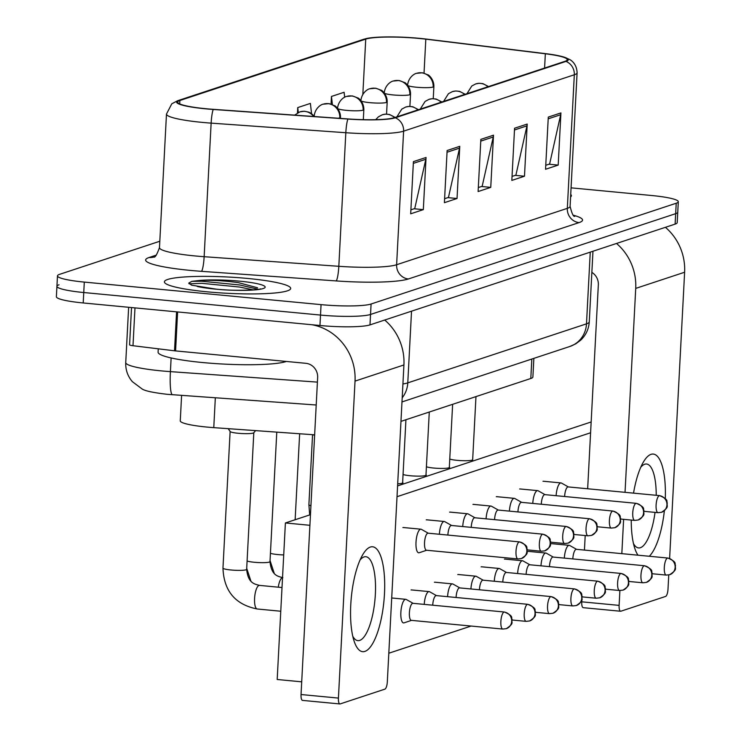 <?xml version="1.0" encoding="UTF-8"?>
<svg xmlns="http://www.w3.org/2000/svg" width="741" height="741" viewBox="0 0 741 741"><rect width="100%" height="100%" fill="white"/><g stroke="black" fill="none" stroke-linecap="round" stroke-linejoin="round"><path stroke-width="1.11" d="M314.647 434.828L213.769 427.64A39.514 5.085 -177 0 1 207.082 427.085A39.514 5.085 -177 0 1 180.267 420.842L181.601 395.407M533.863 358.366L532.89 377.002A39.514 5.085 -177 0 1 530.806 378.494L400.964 421.379M207.313 291.834A63.226 8.142 3 0 0 290.685 288.462A63.226 8.142 3 0 0 247.772 278.468A63.226 8.142 3 0 0 164.4 281.839A63.226 8.142 3 0 0 207.313 291.834A63.226 8.142 3 0 0 290.685 288.462A63.226 8.142 3 0 0 247.772 278.468A63.226 8.142 3 0 0 164.4 281.839A63.226 8.142 3 0 0 207.313 291.834M570.589 196.939A63.226 8.142 3 0 0 571.376 195.744A63.226 8.142 3 0 0 570.718 194.485A63.226 8.142 3 0 1 571.376 195.744A63.226 8.142 3 0 1 570.589 196.939M206.257 108.751A42.154 5.428 -177 0 1 177.655 102.091A42.154 5.428 -177 0 1 179.868 100.498L365.739 39.106A42.154 5.428 -177 0 1 425.816 39.171L545.339 53.778A42.154 5.428 -177 0 1 567.226 59.715A42.154 5.428 -177 0 1 565.013 61.308L394.305 117.689A42.154 5.428 -177 0 1 348.075 118.94L213.389 109.335A42.154 5.428 -177 0 1 206.257 108.751M205.924 108.862A43.21 5.567 3 0 0 213.232 109.464L347.909 119.06A43.21 5.567 3 0 0 395.305 117.782L566.004 61.401A43.21 5.567 3 0 0 563.892 57.057A43.21 5.567 3 0 0 545.848 53.685L426.325 39.078A43.21 5.567 3 0 0 367.11 38.402A43.21 5.567 3 0 0 364.739 39.014L178.877 100.406A43.21 5.567 3 0 0 205.924 108.862M59.011 284.794A39.514 5.085 3 0 0 56.927 286.285L56.381 296.715A39.514 5.085 3 0 0 83.205 302.958L319.964 325.503A39.514 5.085 3 0 0 369.991 324.891L675.125 224.106L675.672 213.667A39.514 5.085 3 0 0 677.756 212.176A39.514 5.085 3 0 1 675.672 213.667L370.537 314.453L675.672 213.667L676.218 203.229A39.514 5.085 3 0 0 678.302 201.737A39.514 5.085 3 0 0 651.487 195.494L571.061 187.844M319.964 325.503L320.51 315.073A39.514 5.085 3 0 0 370.537 314.453A39.514 5.085 3 0 1 320.51 315.073L83.752 292.528L320.51 315.073L321.057 304.634A39.514 5.085 3 0 0 371.084 304.014L676.218 203.229M56.927 286.285A39.514 5.085 3 0 0 83.752 292.528A39.514 5.085 3 0 1 56.927 286.285L57.474 275.847A39.514 5.085 3 0 0 84.298 282.089L321.057 304.634M159.806 241.242L59.558 274.355A39.514 5.085 3 0 0 57.474 275.847M560.928 112.919L558.195 165.095L545.552 169.272L548.284 117.097L560.928 112.919A10.541 9.92 -108.3 0 1 560.678 114.716L548.192 118.838M459.772 146.329L457.04 198.505L444.396 202.682L447.129 150.506L459.772 146.329A10.541 9.92 -108.3 0 1 459.531 148.126L447.045 152.248M426.056 157.463L423.324 209.638L410.681 213.816L413.413 161.64L426.056 157.463A10.541 9.92 -108.3 0 1 425.816 159.259L413.321 163.381M527.212 124.053L524.48 176.228L511.836 180.406L514.569 128.23L527.212 124.053A10.541 9.92 -108.3 0 1 526.962 125.85L514.476 129.971M493.497 135.186L490.755 187.371L478.112 191.549L480.853 139.364L493.497 135.186A10.541 9.92 -108.3 0 1 493.247 136.983L480.761 141.114M344.676 97.256L344.102 92.273L331.459 96.45L331.06 104.055M311.553 113.614L310.386 103.407L297.743 107.584L297.465 112.956M490.755 187.371L481.557 186.491M478.325 187.556L482.178 186.287L493.247 136.983M524.48 176.228L515.273 175.358M512.04 176.423L515.903 175.145L526.962 125.85M423.324 209.638L414.126 208.767M410.894 209.833L414.747 208.554L425.816 159.259M457.04 198.505L447.842 197.625M444.609 198.699L448.462 197.421L459.531 148.126M558.195 165.095L548.988 164.215M545.756 165.289L549.618 164.011L560.678 114.716M297.743 107.584L298.308 112.512M331.459 96.45L332.385 104.518M675.125 224.106A39.514 5.085 3 0 0 677.209 222.615L678.302 201.737M230.136 431.401A11.856 1.528 3 0 0 230.182 431.549A11.856 1.528 3 0 0 238.185 433.272A11.856 1.528 3 0 0 253.746 432.79L255.58 430.623M413.126 603.331L406.272 599.478A11.856 3.696 95.4 0 0 405.781 599.321A11.856 3.696 95.4 0 0 405.271 599.386A11.856 3.696 95.4 0 0 400.862 612.372A11.856 3.696 95.4 0 0 403.53 622.922A11.856 3.696 95.4 0 0 404.04 622.866A11.856 3.696 95.4 0 0 404.049 622.857L411.505 620.374M504.047 612.066A8.559 2.668 95.4 0 1 504.408 612.02L412.941 603.313A8.559 2.668 95.4 0 0 412.58 603.359A8.559 2.668 95.4 0 0 409.393 612.742A8.559 2.668 95.4 0 0 411.32 620.356L502.787 629.063L506.279 628.674A8.559 8.058 71.7 0 0 511.698 621.31A8.559 8.058 -108.3 0 0 504.047 612.066A8.559 2.668 95.4 0 0 500.897 620.865A8.559 2.668 95.4 0 0 502.787 629.063M312.989 434.717A11.856 1.528 3 0 0 314.629 435.254M428.27 533.205L421.416 529.352A11.856 3.696 95.4 0 0 420.925 529.194A11.856 3.696 95.4 0 0 416.007 542.255A11.856 3.696 95.4 0 0 418.684 552.805A11.856 3.696 95.4 0 0 419.193 552.74L426.649 550.248M519.191 541.94A8.559 2.668 95.4 0 1 519.561 541.893L428.094 533.187A8.559 2.668 95.4 0 0 427.724 533.233A8.559 2.668 95.4 0 0 424.537 542.616A8.559 2.668 95.4 0 0 426.473 550.239L517.931 558.946L521.432 558.547A8.559 8.058 71.7 0 0 526.842 551.193A8.559 8.058 -108.3 0 0 519.191 541.94A8.559 2.668 95.4 0 0 516.042 550.748A8.559 2.668 95.4 0 0 517.931 558.946M436.477 595.616L429.623 591.763A11.856 3.696 95.4 0 0 429.132 591.605A11.856 3.696 95.4 0 0 428.622 591.67A11.856 3.696 95.4 0 0 424.232 604.387M527.388 604.35A8.559 2.668 95.4 0 0 524.248 613.159A8.559 2.668 95.4 0 0 526.138 621.356L529.63 620.958A8.559 8.058 71.7 0 0 535.048 613.604A8.559 8.058 -108.3 0 0 527.388 604.35A8.559 2.668 95.4 0 1 527.759 604.304L436.292 595.597A8.559 2.668 95.4 0 0 435.93 595.644A8.559 2.668 95.4 0 0 432.744 605.027A8.559 2.668 95.4 0 0 432.735 605.193M459.828 587.9L452.973 584.056A11.856 3.696 95.4 0 0 452.482 583.899A11.856 3.696 95.4 0 0 451.973 583.954A11.856 3.696 95.4 0 0 447.573 596.672M550.739 596.644A8.559 2.668 95.4 0 0 547.59 605.443A8.559 2.668 95.4 0 0 549.489 613.641L552.981 613.252A8.559 8.058 71.7 0 0 558.399 605.888A8.559 8.058 -108.3 0 0 550.739 596.644A8.559 2.668 95.4 0 1 551.109 596.598L459.642 587.891A8.559 2.668 95.4 0 0 459.272 587.928A8.559 2.668 95.4 0 0 456.095 597.311A8.559 2.668 95.4 0 0 456.085 597.487M483.178 580.194L476.315 576.341A11.856 3.696 95.4 0 0 475.824 576.183A11.856 3.696 95.4 0 0 475.324 576.248A11.856 3.696 95.4 0 0 470.924 588.965M574.09 588.928A8.559 2.668 95.4 0 0 570.941 597.737A8.559 2.668 95.4 0 0 572.83 605.934L576.331 605.536A8.559 8.058 71.7 0 0 581.741 598.182A8.559 8.058 -108.3 0 0 574.09 588.928A8.559 2.668 95.4 0 1 574.46 588.882L482.993 580.175A8.559 2.668 95.4 0 0 482.623 580.222A8.559 2.668 95.4 0 0 479.446 589.604A8.559 2.668 95.4 0 0 479.436 589.771M506.52 572.478L499.666 568.634A11.856 3.696 95.4 0 0 499.175 568.477A11.856 3.696 95.4 0 0 498.665 568.532A11.856 3.696 95.4 0 0 494.275 581.25M597.441 581.213A8.559 2.668 95.4 0 0 594.291 590.021A8.559 2.668 95.4 0 0 596.181 598.219L599.682 597.82A8.559 8.058 71.7 0 0 605.091 590.466A8.559 8.058 -108.3 0 0 597.441 581.213A8.559 2.668 95.4 0 1 597.802 581.176L506.344 572.46A8.559 2.668 95.4 0 0 505.973 572.506A8.559 2.668 95.4 0 0 502.787 581.889A8.559 2.668 95.4 0 0 502.778 582.055M451.621 525.489L444.767 521.645A11.856 3.696 95.4 0 0 444.276 521.488A11.856 3.696 95.4 0 0 439.376 534.261M542.542 534.233A8.559 2.668 95.4 0 0 539.392 543.033A8.559 2.668 95.4 0 0 541.282 551.23L544.783 550.841A8.559 8.058 71.7 0 0 550.192 543.477A8.559 8.058 -108.3 0 0 542.542 534.233A8.559 2.668 95.4 0 1 542.903 534.187L451.445 525.48A8.559 2.668 95.4 0 0 451.074 525.517A8.559 2.668 95.4 0 0 447.888 534.9A8.559 2.668 95.4 0 0 447.879 535.076M474.972 517.783L468.117 513.93A11.856 3.696 95.4 0 0 467.627 513.772A11.856 3.696 95.4 0 0 462.727 526.555M565.883 526.518A8.559 2.668 95.4 0 0 562.743 535.326A8.559 2.668 95.4 0 0 564.633 543.524L568.125 543.125A8.559 8.058 71.7 0 0 573.543 535.771A8.559 8.058 -108.3 0 0 565.883 526.518A8.559 2.668 95.4 0 1 566.254 526.471L474.786 517.764A8.559 2.668 95.4 0 0 474.425 517.811A8.559 2.668 95.4 0 0 471.239 527.194A8.559 2.668 95.4 0 0 471.23 527.36M498.322 510.067L491.468 506.223A11.856 3.696 95.4 0 0 490.977 506.066A11.856 3.696 95.4 0 0 486.077 518.839M589.234 518.802A8.559 2.668 95.4 0 0 586.094 527.611A8.559 2.668 95.4 0 0 587.983 535.808L591.475 535.41A8.559 8.058 71.7 0 0 596.894 528.055A8.559 8.058 -108.3 0 0 589.234 518.802A8.559 2.668 95.4 0 1 589.604 518.765L498.137 510.049A8.559 2.668 95.4 0 0 497.776 510.095A8.559 2.668 95.4 0 0 494.59 519.478A8.559 2.668 95.4 0 0 494.58 519.645M158.259 348.807L158.083 352.142A65.866 8.484 3 0 0 202.775 362.553A65.866 8.484 3 0 0 286.359 361.46M257.562 287.777L238.287 282.617C222.819 280.506 209.203 279.857 197.439 280.682L191.826 281.358L188.76 283.118L191.697 285.211L215.826 289.092C235.962 291.611 263.361 289.416 260.378 288.842L259.517 289.361M191.826 281.358L201.876 281.247L239.76 284.979L258.35 289.305M189.094 283.822L201.774 283.312L239.649 287.054L253.329 289.888M364.887 651.404A52.685 16.404 -84.6 0 1 354.244 641.53A52.685 16.404 -84.6 0 1 362.469 555.157A52.685 16.404 -84.6 0 1 370.361 547.043A52.685 16.404 -84.6 0 1 384.486 593.652A52.685 16.404 -84.6 0 1 364.887 651.404M352.772 636.269A42.154 13.125 95.4 0 0 357.875 640.641A42.154 13.125 95.4 0 0 359.681 640.419A42.154 13.125 95.4 0 0 375.178 597.07A42.154 13.125 95.4 0 0 365.859 556.713A42.154 13.125 95.4 0 0 364.053 556.936A42.154 13.125 95.4 0 0 360.033 560.039M312.035 324.753A52.685 49.61 71.7 0 1 355.032 381.106L338.424 698.087A6.586 2.047 95.4 0 0 339.906 703.95A6.586 2.047 95.4 0 0 340.184 703.913L384.857 689.158A6.586 2.047 95.4 0 0 387.311 681.942L403.919 364.961L355.032 381.106M384.718 320.029A52.685 49.61 71.7 0 1 403.919 364.961M302.8 700.356A6.586 2.047 -84.6 0 1 302.523 700.393A6.586 2.047 -84.6 0 1 301.041 694.53L317.648 377.549A13.171 12.402 -108.3 0 0 305.876 363.312L175.58 350.91A6.586 0.852 -177 0 1 174.524 350.799L133 345.723A6.586 0.852 -177 0 1 129.582 344.797L131.528 307.561M637.982 555.194A52.685 16.404 -84.6 0 1 634.935 548.822A52.685 16.404 -84.6 0 1 631.239 520.052M633.536 493.135A52.685 16.404 -84.6 0 1 643.16 462.449A52.685 16.404 -84.6 0 1 651.052 454.335A52.685 16.404 -84.6 0 1 665.288 498.508M656.22 495.294A42.154 13.125 95.4 0 0 646.56 464.005A42.154 13.125 95.4 0 0 644.753 464.227A42.154 13.125 95.4 0 0 640.724 467.33M633.472 543.561A42.154 13.125 95.4 0 0 638.566 547.923A42.154 13.125 95.4 0 0 640.372 547.71A42.154 13.125 95.4 0 0 655.035 512.383M616.521 243.465A52.685 49.61 71.7 0 1 635.722 288.397L625.043 492.33M665.409 227.311A52.685 49.61 71.7 0 1 684.619 272.243L669.623 558.39M664.381 510.679A52.685 16.404 -84.6 0 1 649.283 556.269M623.626 519.33L621.829 553.657M619.893 590.531L619.115 605.378A6.586 2.047 95.4 0 0 620.597 611.242A6.586 2.047 95.4 0 0 620.884 611.205L665.557 596.449A6.586 2.047 95.4 0 0 668.002 589.234L668.753 574.951M583.5 607.648A6.586 2.047 -84.6 0 1 583.213 607.676A6.586 2.047 -84.6 0 1 581.731 601.822L581.833 599.914M584.445 550.091L585.205 535.539M587.659 488.773L598.339 284.831A13.171 12.402 -108.3 0 0 591.864 272.382M551.147 543.727A11.856 3.696 -84.6 0 1 551.184 543.709A11.856 3.696 -84.6 0 1 551.693 543.653A11.856 3.696 -84.6 0 1 551.897 543.69M527.796 551.434A11.856 3.696 -84.6 0 1 527.842 551.424A11.856 3.696 -84.6 0 1 528.342 551.36A11.856 3.696 -84.6 0 1 528.546 551.397M481.104 566.865A11.856 3.696 -84.6 0 1 481.141 566.846A11.856 3.696 -84.6 0 1 481.65 566.782A11.856 3.696 -84.6 0 1 481.845 566.819M457.753 574.571A11.856 3.696 -84.6 0 1 457.79 574.562A11.856 3.696 -84.6 0 1 458.299 574.497A11.856 3.696 -84.6 0 1 458.503 574.534M434.402 582.287A11.856 3.696 -84.6 0 1 434.439 582.269A11.856 3.696 -84.6 0 1 434.948 582.213A11.856 3.696 -84.6 0 1 435.152 582.25M411.051 589.993A11.856 3.696 -84.6 0 1 411.098 589.984A11.856 3.696 -84.6 0 1 411.598 589.919A11.856 3.696 -84.6 0 1 411.801 589.956M504.445 559.149A11.856 3.696 -84.6 0 1 504.491 559.131A11.856 3.696 -84.6 0 1 505.001 559.075A11.856 3.696 -84.6 0 1 505.195 559.112M301.698 681.831L277.19 679.497L285.396 522.961L310.46 514.68M397.584 485.901L591.161 421.972M471.109 626.052L388.812 653.229M397.019 496.692L590.596 432.763M402.891 527.573A11.856 3.696 -84.6 0 1 403.4 527.509A11.856 3.696 -84.6 0 1 403.604 527.546M426.242 519.858A11.856 3.696 -84.6 0 1 426.751 519.802A11.856 3.696 -84.6 0 1 426.946 519.839M449.592 512.151A11.856 3.696 -84.6 0 1 450.102 512.087A11.856 3.696 -84.6 0 1 450.296 512.124M472.943 504.436A11.856 3.696 -84.6 0 1 473.443 504.371A11.856 3.696 -84.6 0 1 473.647 504.408M496.285 496.72A11.856 3.696 -84.6 0 1 496.794 496.665A11.856 3.696 -84.6 0 1 496.998 496.702M519.636 489.014A11.856 3.696 -84.6 0 1 520.145 488.949A11.856 3.696 -84.6 0 1 520.349 488.986M542.986 481.298A11.856 3.696 -84.6 0 1 543.496 481.242A11.856 3.696 -84.6 0 1 543.69 481.28M285.396 522.961L309.905 525.295M529.871 564.772L523.016 560.918A11.856 3.696 95.4 0 0 522.525 560.761A11.856 3.696 95.4 0 0 522.016 560.826A11.856 3.696 95.4 0 0 517.626 573.534M620.791 573.506A8.559 2.668 95.4 0 0 617.642 582.306A8.559 2.668 95.4 0 0 619.532 590.503L623.033 590.114A8.559 8.058 71.7 0 0 628.442 582.75A8.559 8.058 -108.3 0 0 620.791 573.506A8.559 2.668 95.4 0 1 621.153 573.46L529.695 564.753A8.559 2.668 95.4 0 0 529.324 564.799A8.559 2.668 95.4 0 0 526.138 574.182A8.559 2.668 95.4 0 0 526.129 574.349M553.221 557.056L546.367 553.203A11.856 3.696 95.4 0 0 545.876 553.045A11.856 3.696 95.4 0 0 545.367 553.11A11.856 3.696 95.4 0 0 540.976 565.828M644.133 565.791A8.559 2.668 95.4 0 0 640.993 574.599A8.559 2.668 95.4 0 0 642.882 582.797L646.374 582.398A8.559 8.058 71.7 0 0 651.793 575.044A8.559 8.058 -108.3 0 0 644.133 565.791A8.559 2.668 95.4 0 1 644.503 565.744L553.036 557.037A8.559 2.668 95.4 0 0 552.675 557.084A8.559 2.668 95.4 0 0 549.489 566.467A8.559 2.668 95.4 0 0 549.479 566.633M576.572 549.34L569.718 545.496A11.856 3.696 95.4 0 0 569.227 545.339A11.856 3.696 95.4 0 0 568.717 545.395A11.856 3.696 95.4 0 0 564.327 558.112M667.484 558.084A8.559 2.668 95.4 0 0 664.334 566.884A8.559 2.668 95.4 0 0 666.233 575.081L669.725 574.692A8.559 8.058 71.7 0 0 675.144 567.328A8.559 8.058 -108.3 0 0 667.484 558.084A8.559 2.668 95.4 0 1 667.854 558.038L576.387 549.322A8.559 2.668 95.4 0 0 576.026 549.368A8.559 2.668 95.4 0 0 572.839 558.751A8.559 2.668 95.4 0 0 572.83 558.927M521.673 502.361L514.819 498.508A11.856 3.696 95.4 0 0 514.328 498.35A11.856 3.696 95.4 0 0 509.419 511.123M612.585 511.095A8.559 2.668 95.4 0 0 609.435 519.895A8.559 2.668 95.4 0 0 611.334 528.092L614.826 527.703A8.559 8.058 71.7 0 0 620.245 520.339A8.559 8.058 -108.3 0 0 612.585 511.095A8.559 2.668 95.4 0 1 612.955 511.049L521.488 502.342A8.559 2.668 95.4 0 0 521.118 502.379A8.559 2.668 95.4 0 0 517.94 511.772A8.559 2.668 95.4 0 0 517.931 511.938M545.024 494.645L538.161 490.792A11.856 3.696 95.4 0 0 537.67 490.635A11.856 3.696 95.4 0 0 532.77 503.417M635.935 503.38A8.559 2.668 95.4 0 0 632.786 512.188A8.559 2.668 95.4 0 0 634.676 520.386L638.177 519.987A8.559 8.058 71.7 0 0 643.586 512.633A8.559 8.058 -108.3 0 0 635.935 503.38A8.559 2.668 95.4 0 1 636.306 503.334L544.839 494.627A8.559 2.668 95.4 0 0 544.468 494.673A8.559 2.668 95.4 0 0 541.282 504.056A8.559 2.668 95.4 0 0 541.282 504.223M568.366 486.93L561.511 483.086A11.856 3.696 95.4 0 0 561.02 482.928A11.856 3.696 95.4 0 0 556.12 495.701M659.286 495.673A8.559 2.668 95.4 0 0 656.137 504.473A8.559 2.668 95.4 0 0 658.027 512.67L661.528 512.281A8.559 8.058 71.7 0 0 666.937 504.917A8.559 8.058 -108.3 0 0 659.286 495.673A8.559 2.668 95.4 0 1 659.647 495.627L568.19 486.911A8.559 2.668 95.4 0 0 567.819 486.957A8.559 2.668 95.4 0 0 564.633 496.34A8.559 2.668 95.4 0 0 564.623 496.516M215.335 397.806L213.769 427.64M531.825 359.042L530.806 378.494M179.868 100.498L179.692 103.897M566.004 61.401A13.171 12.402 71.7 0 1 574.321 74.776L403.613 131.157A52.685 6.789 -177 0 1 345.825 132.722L211.139 123.126A52.685 6.789 -177 0 1 202.228 122.385A52.685 6.789 -177 0 1 166.475 114.058L159.472 247.633A52.685 6.789 3 0 0 195.235 255.96A52.685 6.789 3 0 0 204.145 256.701L338.822 266.297A52.685 6.789 3 0 0 396.62 264.741L567.319 208.351A52.685 6.789 3 0 0 570.098 206.369C571.904 213.667 573.478 216.983 574.812 216.307M213.232 109.464A13.171 1.89 -85.9 0 0 211.139 123.126L204.145 256.701A13.171 1.89 94.1 0 1 201.469 271.326A65.866 8.484 -177 0 1 149.098 257.507L156.295 255.126M573.46 215.261A65.866 8.484 -177 0 1 579.101 222.587L408.393 278.968A13.171 12.402 -108.3 0 1 396.62 264.741L403.613 131.157A13.171 12.402 -108.3 0 0 395.305 117.782M563.892 57.057L569.338 59.354C570.338 59.78 576.739 63.17 577.091 72.785A52.685 6.789 -177 0 1 574.321 74.776L567.319 208.351A13.171 12.402 -108.3 0 0 579.101 222.587M408.393 278.968A65.866 8.484 -177 0 1 336.155 280.922A13.171 1.89 94.1 0 0 338.822 266.297L345.825 132.722A13.171 1.89 -85.9 0 1 347.909 119.06M364.739 39.014A13.171 12.402 -108.3 0 0 363.442 39.356L177.571 100.748A13.171 12.402 71.7 0 1 178.877 100.406M336.155 280.922L201.469 271.326M84.298 282.089L83.205 302.958M371.084 304.014L369.991 324.891M149.098 257.507A13.171 12.402 -108.3 0 0 153.785 257.007M545.339 53.778L544.589 68.052M425.816 39.171L424.037 73.09M365.739 39.106L362.84 94.311M316.212 405.003L167.429 394.332C153.072 392.674 144.578 390.84 141.948 388.849L132.352 381.671C127.674 376.169 125.47 369.796 125.738 362.571A52.685 6.789 3 0 0 161.501 370.898A52.685 6.789 3 0 0 170.411 371.63L171.125 357.949M402.928 383.968A52.685 6.789 3 0 0 407.782 382.875L411.533 311.164M172.514 394.758A26.343 3.77 -85.9 0 1 170.411 371.63L317.407 382.115M402.206 397.769A26.343 24.805 -108.3 0 0 407.782 382.875L586.492 323.845L590.253 252.135M589.271 321.853C588.78 329.087 585.909 335.201 580.666 340.184L575.813 343.796L569.838 346.482A26.343 24.805 -108.3 0 0 586.492 323.845A52.685 6.789 3 0 0 589.271 321.853L592.967 251.236M231.016 569.986A11.856 1.528 3 0 0 245.762 569.875A11.856 1.528 3 0 0 246.651 569.347C248.105 583.538 254.784 584.056 259.489 585.39A11.856 3.696 95.4 0 0 258.98 585.455A11.856 3.696 95.4 0 0 258.739 585.557A11.856 3.696 95.4 0 0 254.598 598.015A11.856 3.696 95.4 0 0 257.238 608.991C235.258 604.619 223.838 590.985 222.967 568.106A11.856 1.528 3 0 0 231.016 569.986M309.692 514.93L308.895 504.723A11.856 1.528 3 0 0 310.933 505.695M247.086 560.993A11.856 1.528 3 0 0 254.367 562.271A11.856 1.528 3 0 0 269.113 562.16A11.856 1.528 3 0 0 269.993 561.641C271.447 575.822 278.134 576.341 282.84 577.684M282.525 577.693A11.856 3.696 95.4 0 0 282.33 577.739A11.856 3.696 95.4 0 0 282.089 577.841A11.856 3.696 95.4 0 0 278.273 587.178M294.631 115.133L299.855 111.891A13.171 12.402 71.7 0 1 304.671 111.354A13.171 12.402 -108.3 0 1 313.656 116.485M270.437 553.277A11.856 1.528 3 0 0 277.718 554.555A11.856 1.528 3 0 0 283.72 554.926M314.184 115.994A13.171 1.695 3 0 0 314.184 116.068L314.184 115.994C315.231 107.278 322.048 104.157 323.206 104.175A13.171 12.402 71.7 0 1 328.022 103.638A13.171 12.402 -108.3 0 1 339.795 117.875A13.171 1.695 3 0 0 340.49 117.374L340.434 118.393M338.053 118.227A13.171 1.695 3 0 0 339.795 117.875M337.739 108.612A13.171 1.695 3 0 0 346.473 110.363A13.171 1.695 3 0 0 363.146 110.159A13.171 12.402 -108.3 0 0 351.364 95.932A13.171 12.402 71.7 0 0 346.556 96.469L352.41 95.913L358.033 98.044C357.783 97.432 364.026 102.008 363.84 109.668A13.171 1.695 3 0 1 363.146 110.159M375.678 119.681L378.392 116.856L382.31 114.772A13.171 12.402 71.7 0 1 387.126 114.234A13.171 12.402 -108.3 0 1 394.527 117.615M396.907 116.828L401.742 109.14L405.66 107.065A13.171 12.402 71.7 0 1 410.468 106.528A13.171 12.402 -108.3 0 1 417.878 109.9M397.695 483.808A11.856 1.528 3 0 0 401.733 483.354A11.856 1.528 3 0 0 402.622 482.836L402.613 484.243M197.263 286.471A37.68 4.854 3 0 0 215.483 289.129A37.68 4.854 3 0 0 263.185 288.545A37.68 4.854 3 0 0 239.602 281.163A37.68 4.854 3 0 0 197.439 280.682M177.618 311.952L175.58 350.91M301.041 694.53L338.424 698.087M174.524 350.799L176.571 311.85M134.982 307.895L133 345.723M684.619 272.243L635.722 288.397M581.731 601.822L619.115 605.378M360.876 100.572A13.171 1.695 3 0 0 360.886 100.637L360.876 100.572C361.923 91.847 368.749 88.725 369.898 88.753A13.171 12.402 71.7 0 1 374.714 88.216A13.171 12.402 -108.3 0 1 386.496 102.453A13.171 1.695 3 0 0 387.191 101.952L386.552 114.114M361.089 100.896A13.171 1.695 3 0 0 369.815 102.656A13.171 1.695 3 0 0 386.496 102.453M384.44 93.19A13.171 1.695 3 0 0 393.165 94.941A13.171 1.695 3 0 0 409.847 94.737A13.171 12.402 -108.3 0 0 398.065 80.51A13.171 12.402 71.7 0 0 393.249 81.047L399.112 80.491L404.734 82.621C404.484 82.001 410.727 86.586 410.533 94.237A13.171 1.695 3 0 1 409.847 94.737M407.578 85.15A13.171 1.695 3 0 0 407.587 85.215L407.578 85.15C408.624 76.425 415.442 73.303 416.599 73.331A13.171 12.402 71.7 0 1 421.416 72.794A13.171 12.402 -108.3 0 1 433.189 87.021A13.171 1.695 3 0 0 433.883 86.53L433.244 98.683M407.791 85.474A13.171 1.695 3 0 0 416.516 87.234A13.171 1.695 3 0 0 433.189 87.021M420.249 109.122L425.093 101.434L429.002 99.35A13.171 12.402 71.7 0 1 433.818 98.812A13.171 12.402 -108.3 0 1 441.219 102.193M403.058 474.472A11.856 1.528 3 0 0 410.338 475.75A11.856 1.528 3 0 0 425.084 475.639A11.856 1.528 3 0 0 425.973 475.12L425.964 476.528M443.6 101.406L448.435 93.718L452.353 91.634A13.171 12.402 71.7 0 1 457.169 91.097A13.171 12.402 -108.3 0 1 464.57 94.478M426.408 466.756A11.856 1.528 3 0 0 433.689 468.043A11.856 1.528 3 0 0 448.435 467.932A11.856 1.528 3 0 0 449.324 467.404L449.305 468.821M466.95 93.69L471.785 86.002L475.703 83.928A13.171 12.402 71.7 0 1 480.52 83.39A13.171 12.402 -108.3 0 1 487.921 86.771M449.759 459.05A11.856 1.528 3 0 0 457.04 460.328A11.856 1.528 3 0 0 471.785 460.217A11.856 1.528 3 0 0 472.665 459.698L472.656 461.106M367.11 38.402L363.442 39.356M177.571 100.748L171.792 103.796L166.475 114.058M577.091 72.785L570.098 206.369M153.915 256.97L153.748 257.025C154.999 257.84 156.907 254.709 159.472 247.633M125.738 362.571L128.638 307.293M569.838 346.482L401.983 401.928M230.127 431.475L222.967 568.106M230.182 431.549L228.219 428.668M259.489 585.39L282.015 587.539M391.711 597.978L405.781 599.321M253.811 432.716L246.651 569.347M257.238 608.991L280.774 611.232M504.408 612.02C514.597 616.41 510.706 617.975 512.059 619.244C511.142 622.986 514.662 623.005 506.279 628.674M312.563 434.68L308.895 504.723M403.197 527.509L420.925 529.194M519.561 541.893C529.741 546.284 525.86 547.849 527.212 549.127C526.286 552.869 529.806 552.888 521.432 558.547M250.866 580.99L246.707 568.31M411.394 589.919L429.132 591.605M276.782 432.133L269.993 561.641M526.138 621.356L512.142 620.022M527.759 604.304C537.947 608.694 534.057 610.26 535.41 611.538C534.493 615.28 538.003 615.299 529.63 620.958M274.216 573.275L270.048 560.594M434.745 582.204L452.482 583.899M299.642 433.763L295.14 519.737M299.855 111.891L304.384 111.233L308.877 112.169L311.34 113.466L314.564 116.55M549.489 613.641L535.493 612.307M551.109 596.598C561.289 600.988 557.408 602.544 558.76 603.822C557.843 607.564 561.354 607.583 552.981 613.252M458.095 574.497L475.824 576.183M323.206 104.175L329.06 103.629L334.691 105.759C334.432 105.139 340.675 109.714 340.49 117.374M572.83 605.934L558.844 604.6M574.46 588.882C584.64 593.272 580.759 594.838 582.111 596.107C581.185 599.849 584.705 599.867 576.331 605.536M337.525 108.288C338.572 99.563 345.399 96.441 346.556 96.469M481.446 566.782L499.175 568.477M363.312 119.662L363.84 109.668M596.181 598.219L582.194 596.885M597.802 581.176C607.99 585.566 604.11 587.122 605.462 588.4C604.536 592.142 608.055 592.161 599.682 597.82M426.547 519.793L444.276 521.488M541.282 551.23L527.296 549.896M542.903 534.187C553.092 538.577 549.201 540.133 550.554 541.412C549.637 545.154 553.157 545.172 544.783 550.841M449.898 512.087L467.627 513.772M564.633 543.524L550.637 542.19M566.254 526.471C576.442 530.862 572.552 532.427 573.904 533.696C572.988 537.438 576.507 537.457 568.125 543.125M382.31 114.772L385.561 114.142L389.451 114.457L395.157 117.402M473.24 504.371L490.977 506.066M405.929 419.739L402.622 482.836M587.983 535.808L573.988 534.474M589.604 518.765C599.793 523.155 595.903 524.711 597.255 525.99C596.338 529.732 599.849 529.75 591.475 535.41M405.66 107.065L408.912 106.426L412.793 106.741L418.508 109.696M339.906 703.95L302.523 700.393M620.597 611.242L583.213 607.676M504.797 559.075L522.525 560.761M369.898 88.753L375.761 88.207L381.383 90.337C381.133 89.717 387.376 94.292 387.191 101.952M619.532 590.503L605.536 589.178M621.153 573.46C631.341 577.85 627.451 579.416 628.803 580.685C627.886 584.427 631.406 584.445 623.033 590.114M384.227 92.857C385.274 84.141 392.1 81.019 393.249 81.047M528.148 551.36L545.876 553.045M409.903 106.398L410.533 94.237M642.882 582.797L628.887 581.463M644.503 565.744C654.692 570.135 650.802 571.7 652.154 572.978C651.237 576.72 654.748 576.739 646.374 582.398M551.489 543.644L569.227 545.339M416.599 73.331L422.453 72.775L428.085 74.906C427.835 74.295 434.069 78.87 433.883 86.53M666.233 575.081L652.237 573.747M667.854 558.038C678.034 562.428 674.153 563.984 675.505 565.263C674.588 569.005 678.098 569.023 669.725 574.692M403.085 484.086L402.678 481.789M496.59 496.665L514.328 498.35M429.28 412.024L425.973 475.12M611.334 528.092L597.339 526.768M612.955 511.049C623.135 515.44 619.254 517.005 620.606 518.274C619.68 522.016 623.2 522.034 614.826 527.703M429.002 99.35L432.262 98.71L436.143 99.035L441.858 101.98M426.436 476.37L426.029 474.073M519.941 488.949L537.67 490.635M452.631 404.308L449.324 467.404M634.676 520.386L620.689 519.052M636.306 503.334C646.485 507.724 642.604 509.289 643.957 510.568C643.031 514.31 646.55 514.328 638.177 519.987M452.353 91.634L455.613 91.004L459.494 91.319L465.2 94.274M449.787 468.664L449.37 466.367M543.292 481.233L561.02 482.928M475.972 396.602L472.665 459.698M658.027 512.67L644.04 511.336M659.647 495.627C669.836 500.018 665.955 501.574 667.298 502.852C666.381 506.594 669.901 506.612 661.528 512.281M475.703 83.928L478.964 83.288L482.845 83.613L488.551 86.558"/></g></svg>
